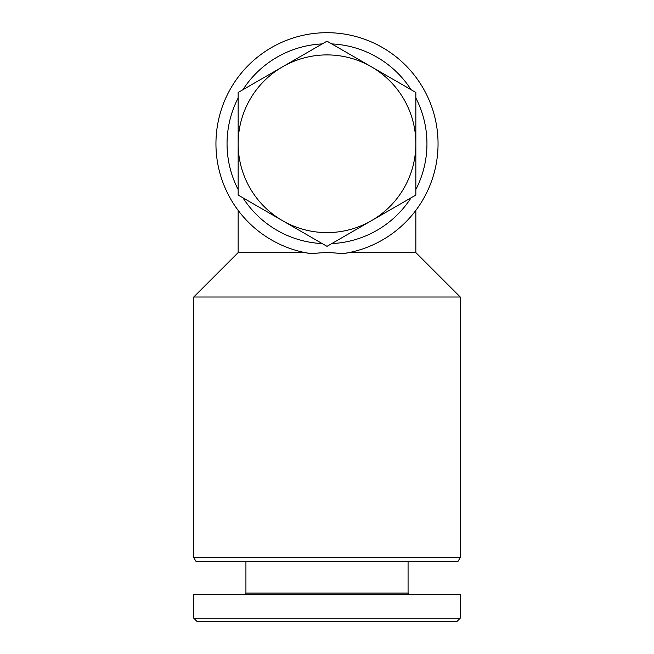 <?xml version="1.0" encoding="UTF-8"?>
<svg xmlns="http://www.w3.org/2000/svg" width="654" height="654" viewBox="0 0 654 654"><rect width="100%" height="100%" fill="white"/><g stroke="black" fill="none" stroke-linecap="round" stroke-linejoin="round"><path stroke-width="0.98" d="M312.179 253.817A111.057 111.057 0 0 1 216.196 136.326A111.057 111.057 0 0 1 327 32.7A111.057 111.057 0 0 1 437.804 136.326A111.057 111.057 0 0 1 341.821 253.817C331.946 252.215 322.07 252.215 312.179 253.817L304.903 252.591L238.154 252.591L193.731 297.014L193.731 557.486L460.269 557.486L460.269 297.014L193.731 297.014M415.846 210.392L415.846 252.591L349.097 252.591L341.821 253.817M460.269 557.486L458.045 561.328L195.955 561.328L193.731 557.486M408.071 561.328L408.071 593.08L245.929 593.08L244.359 594.649M460.269 594.649L193.731 594.649L193.731 618.161L460.269 618.161L460.269 594.649M460.269 618.161L457.13 621.3L196.87 621.3L193.731 618.161M331.766 43.916A99.948 99.948 0 0 1 411.08 89.712M415.846 97.969A99.948 99.948 0 0 1 415.846 189.546M411.08 197.802A99.948 99.948 0 0 1 331.766 243.59M322.234 243.59A99.948 99.948 0 0 1 242.92 197.802M238.154 189.546A99.948 99.948 0 0 1 238.154 97.969M242.92 89.712A99.948 99.948 0 0 1 322.234 43.916M238.154 195.055L238.154 92.459L327 41.169L415.846 92.459L415.846 195.055L327 246.345L238.154 195.055M415.846 143.757A88.846 88.846 0 0 1 282.577 220.7A88.846 88.846 0 0 1 282.577 66.814A88.846 88.846 0 0 1 415.846 143.757M238.154 210.392L238.154 252.591M415.846 252.591L460.269 297.014M245.929 561.328L245.929 593.08M408.071 593.08L409.641 594.649"/></g></svg>
